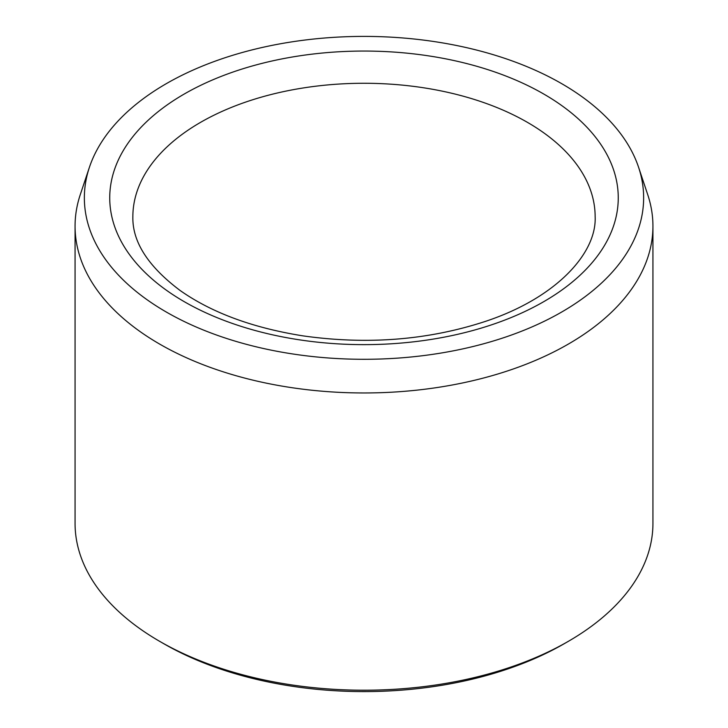 <?xml version="1.0" encoding="UTF-8"?>
<svg xmlns="http://www.w3.org/2000/svg" width="728" height="728" viewBox="0 0 728 728"><rect width="100%" height="100%" fill="white"/><g stroke="black" fill="none" stroke-linecap="round" stroke-linejoin="round"><path stroke-width="1.09" d="M166.266 312.012A279.643 161.452 180 0 1 89.426 167.258A279.643 161.452 180 0 1 364 36.4A279.643 161.452 180 0 1 638.574 167.258A279.643 161.452 180 0 1 495.113 340.449A279.643 161.452 180 0 1 166.266 312.012M638.574 167.258L647.692 194.549A288.934 166.812 180 0 1 652.934 226.162L652.934 523.405A288.934 166.812 180 0 1 568.304 641.359L564.218 643.716A283.156 163.472 180 0 1 163.782 643.716L159.696 641.359A288.934 166.812 180 0 1 75.066 523.405L75.066 226.162A288.934 166.812 180 0 1 80.308 194.549L89.426 167.258M568.304 641.359A288.934 166.812 180 0 1 159.696 641.359L163.782 643.716M652.934 226.162A288.934 166.812 180 0 1 474.565 380.271A288.934 166.812 180 0 1 159.696 344.107A288.934 166.812 180 0 1 75.066 226.162M184.211 94.049A254.254 146.792 0 0 0 298.189 339.639A254.254 146.792 0 0 0 609.591 159.86A254.254 146.792 0 0 0 184.211 94.049M200.555 122.359A231.14 133.452 0 0 0 132.86 216.726C132.278 241.778 148.039 266.375 180.144 290.508C211.784 312.74 252.68 327.846 302.83 335.845C367.249 344.972 428.064 340.167 485.267 321.439C556.638 297.843 596.833 252.989 595.14 216.726A231.14 133.452 0 0 0 452.452 93.43A231.14 133.452 0 0 0 200.555 122.359"/></g></svg>
